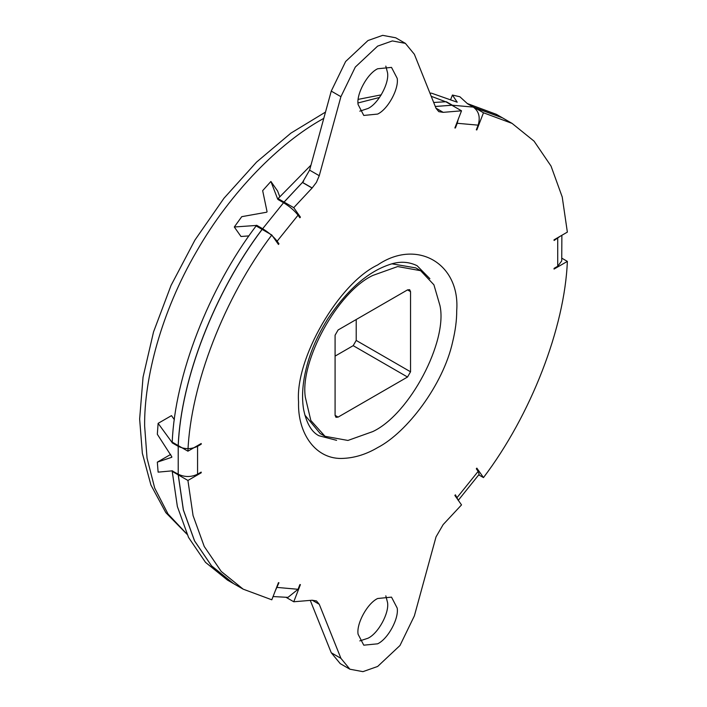 <?xml version="1.0" encoding="UTF-8"?>
<svg xmlns="http://www.w3.org/2000/svg" width="707" height="707" viewBox="0 0 707 707"><rect width="100%" height="100%" fill="white"/><g stroke="black" fill="none" stroke-linecap="round" stroke-linejoin="round"><path stroke-width="1.06" d="M439.948 305.53C447.938 341.066 409.83 414.178 372.81 431.57L347.924 440.452L325.008 436.299L310.833 420.471L305.327 397.228C299.768 361.109 337.522 291.982 372.81 275.438L397.696 266.548L420.621 270.701L433.912 284.806L439.948 305.53M410.537 291.637L407.524 289.897L409.653 289.684L410.537 291.637L410.537 371.794L356.213 340.429L356.213 319.52M356.213 340.429L353.191 345.661L335.083 356.116M410.537 371.794L407.524 377.025L353.191 345.661M407.524 289.897L338.105 329.975L335.083 335.206L335.083 415.363L335.966 417.316L338.105 417.103L407.524 377.025M392.12 263.852L415.787 267.909L420.621 270.701M325.008 436.299L320.174 433.515L304.832 415.044M358.087 634.223C356.257 623.795 367.251 603.38 377.644 598.502L391.51 597.132L397.201 608.091C399.022 618.51 388.037 638.934 377.644 643.812L363.769 645.182L358.087 634.223M385.819 595.842L387.542 602.514C389.371 612.934 378.378 633.357 367.985 638.235L359.81 640.896M358.087 104.486C356.257 94.066 367.251 73.643 377.644 68.765L391.51 67.395L397.201 78.353C399.022 88.782 388.037 109.205 377.644 114.074L363.769 115.444L358.087 104.486M385.819 66.105L387.542 72.777C389.371 83.205 378.378 103.629 367.985 108.498L359.81 111.158M467.407 103.69L473.319 107.102C478.895 111.229 480.504 117.247 478.135 125.157L476.324 129.832L476.827 129.929L483.482 112.775L512.089 123.407L534.059 141.144L551.036 166.083L562.224 196.988L567.359 232.117L554.049 239.806L554.094 240.477L560.492 236.085M561.871 235.281L561.729 260.91L557.726 266.256L554.094 268.351L554.049 269.075L567.359 261.387C564.725 327.801 530.824 415.168 483.482 477.587L476.827 468.122L476.324 468.794L478.135 471.383L479.143 474.353L458.207 500.406M458.286 500.291L455.414 494.812L454.866 495.43L461.521 504.904L443.165 524.576L436.025 536.878L414.364 615.894L399.985 645.5L377.662 666.454L362.938 671.65L349.894 669.211L340.924 658.341L319.264 604.291L316.497 600.932L312.123 600.234L293.758 601.763L300.413 584.601L299.874 584.609L298.054 589.293L287.97 597.38L273.061 596.549M275.253 590.902L278.956 582.745L278.461 582.648L271.806 599.801L243.19 589.17L221.22 571.433L204.243 546.493L193.064 515.589L187.921 480.46L201.23 472.78L201.186 472.099L197.562 474.203C191.129 477.26 184.686 477.269 178.217 474.211L178.217 446.329C184.66 449.387 191.102 449.387 197.562 446.32L201.186 444.226L201.23 443.501L187.921 451.19C190.563 384.776 224.464 297.408 271.806 234.989L278.461 244.463L278.956 243.782L277.312 242.828M200.629 472.426L201.23 472.78M172.658 442.379L172.199 442.644L158.121 423.352L171.483 415.636L174.355 419.658M200.585 443.872L201.186 444.226M248.944 235.891L240.99 236.5L234.3 226.991L241.75 216.669L266.68 212.215L267.069 211.729L262.659 190.66L270.896 181.469L277.586 190.978L279.76 196.679M277.992 199.507L283.56 202.723C289.711 206.515 294.545 210.668 298.054 215.184L299.874 217.765L300.413 217.146L293.758 207.672L312.158 187.965L316.4 182.406L319.255 175.716L340.915 96.682L355.303 67.068L377.644 46.114L392.35 40.926L405.385 43.366L414.364 54.271L436.025 108.304L438.782 111.644L443.121 112.351L461.521 110.813L454.866 127.976L455.414 127.967L454.972 127.711M298.761 216.192L300.413 217.146M476.385 129.681L476.827 129.929M429.9 278.717L417.068 265.691C408.125 261.369 398.545 261.139 388.346 264.992C367.048 272.46 346.89 290.365 327.871 318.698C313.625 341.923 308.34 358.369 305.035 373.658C302.296 387.109 301.836 399.146 303.665 409.76C306.555 423.387 311.628 432.048 318.901 435.733L336.594 440.328M478.135 125.157L457.226 123.283L458.233 119.297M454.265 106.624L452.409 105.237L473.319 107.102M298.054 215.184L277.144 241.193C273.653 236.695 268.819 232.541 262.651 228.732L283.56 202.723M187.921 451.19L178.261 445.613C180.904 379.199 214.804 291.832 262.147 229.413L271.806 234.989M262.129 229.439L262.085 229.377C214.742 291.797 180.842 379.164 178.199 445.578L178.261 445.534M178.844 474.547L178.261 474.883L187.921 480.46M243.19 589.17L233.531 583.593L211.561 565.856L194.584 540.917L183.405 510.012L178.261 474.883M178.783 474.512L178.199 474.848L183.343 509.977L194.522 540.882L211.508 565.821L233.469 583.558L227.495 580.111L205.525 562.374L188.548 537.435L177.369 506.53L172.225 471.401L178.199 474.848M473.752 107.376L502.438 117.83L512.089 123.407M467.725 103.876L473.761 107.164L502.403 117.813M451.791 105.246L435.291 106.465M279.168 200.187L278.063 198.614L284.037 202.069L303.683 181.116M284.037 202.069L285.213 203.731M405.385 43.366L395.726 37.789L382.69 35.35L367.985 40.538L345.643 61.491L331.256 91.106L309.595 170.14L302.499 182.388L312.158 187.965M234.3 226.991L256.464 225.445L257.286 226.611M256.464 225.445L257.755 226.885M178.199 445.578L172.225 442.122C174.868 375.717 208.768 288.341 256.111 225.931L262.085 229.377M431.208 96.285L446.144 101.941M433.691 102.471L445.825 101.755L451.808 105.21M277.674 199.065L270.896 181.469M277.144 241.193L278.956 243.782M256.614 225.25L262.651 228.732M450.553 99.846L452.418 95.038L457.217 102.206L431.509 93.174L429.971 93.191M467.424 103.646L459.868 96.762L452.418 95.038M457.226 123.283L455.414 127.967M446.373 101.755L452.409 105.237M172.826 442.476L172.199 442.644M158.121 423.352L157.325 434.266L171.801 456.74L171.801 457.27L157.325 462.148L158.121 472.143L172.358 470.827M172.199 470.915L178.217 474.211M172.791 471.074L172.225 471.401M157.325 462.148L170.634 454.46M172.181 442.847L178.217 446.329M310.32 600.499L331.265 652.764L340.924 658.341M349.894 669.211L340.235 663.634L331.265 652.764M285.275 203.775L284.099 202.096L302.499 182.388M435.309 106.501L451.861 105.237L461.521 110.813M467.787 103.717L496.402 114.348L502.377 117.795M278.063 198.614L310.965 165.138M284.099 202.096L293.758 207.672M473.823 107.199L483.482 112.775M561.862 258.214L567.359 261.387M478.763 474.865L483.482 477.587M286.158 597.371L293.758 601.763M338.105 417.103L335.083 415.363M379.562 97.451L358.025 102.966M323.788 118.343L321.499 119.651C280.025 142.938 231.012 191.093 196.44 251.674C161.258 311.902 144.069 378.431 144.635 425.985L147.038 458.136L154.709 488.104L168.045 514.016L186.931 534.094M377.644 264.975C416.768 238.312 460.248 263.419 456.713 310.638C456.775 320.041 455.405 330.523 452.604 342.091C443.236 384.581 407.046 432.463 377.644 447.602C366.588 454.124 355.365 457.703 343.973 458.348C315.667 460.451 297.461 433.179 298.566 401.938C295.031 358.811 338.52 283.48 377.644 264.975M557.726 266.256L557.726 238.374M457.226 497.392L478.135 471.383M197.562 446.32L197.562 474.203M277.144 587.42L298.054 589.293M309.595 170.14L319.255 175.716M436.007 108.242L443.121 112.351M331.256 91.106L340.915 96.682M312.211 600.216L319.264 604.291M435.972 108.162L443.209 112.342M302.419 182.468L312.079 188.044M187.01 534.271L165.809 512.619L150.918 485.02L142.346 453.275L139.641 419.021L143.053 377.14L153.543 331.901L171.059 285.407L194.938 240.053L223.978 198.243L256.57 162.089L290.922 133.119L325.512 112.077M358.228 99.369L381.267 94.844"/></g></svg>
